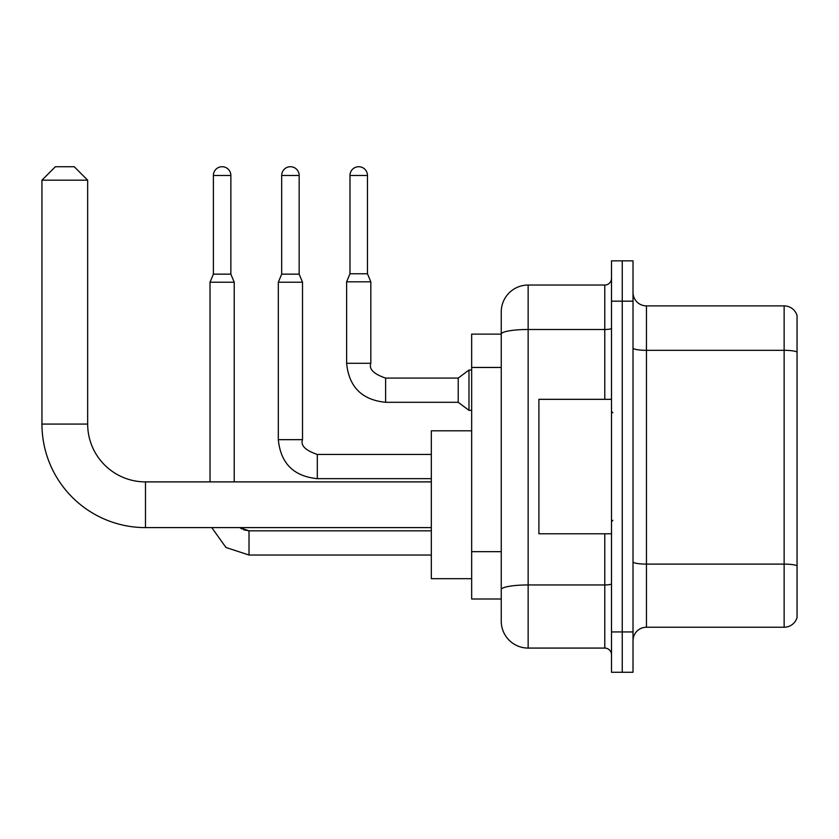 <?xml version="1.0" encoding="UTF-8"?>
<svg xmlns="http://www.w3.org/2000/svg" width="839" height="839" viewBox="0 0 839 839"><rect width="100%" height="100%" fill="white"/><g stroke="black" fill="none" stroke-linecap="round" stroke-linejoin="round"><path stroke-width="1.26" d="M604.783 399.333L604.783 329.486L528.14 329.486A26.89 4.667 180 0 0 501.25 334.153L501.25 311.94A26.89 26.89 0 0 1 528.14 285.04L528.14 648.075A26.89 26.89 0 0 1 501.25 621.185L501.25 326.728L501.25 334.121L471.665 334.121L471.665 598.994L501.25 598.994M611.505 631.935L611.505 672.28L622.255 672.28L622.255 631.935L622.255 672.28L633.015 672.28L633.015 631.935L622.255 631.935L622.255 301.18L622.255 631.935L611.505 631.935L611.505 301.18L622.255 301.18L622.255 260.845L622.255 301.18L633.015 301.18L633.015 631.935M633.015 301.18L633.015 260.845L611.505 260.845L611.505 301.18M528.14 648.075L604.783 648.075L604.783 533.782M528.14 285.04L604.783 285.04A6.722 6.722 0 0 0 611.505 278.317M501.25 621.185L501.25 594.295M501.25 311.94L501.25 326.728M611.505 654.798A6.722 6.722 0 0 0 604.783 648.075M633.015 640.681A13.445 13.445 0 0 1 646.46 627.236L784.14 627.236L784.14 305.889L646.46 305.889A13.445 13.445 0 0 1 633.015 292.444A13.445 13.445 0 0 0 646.46 305.889L646.46 627.236M797.05 315.569A13.445 13.445 0 0 0 784.14 305.889A13.445 13.445 0 0 1 797.05 315.569L797.05 617.556A13.445 13.445 0 0 1 784.14 627.236M633.015 347.996A13.445 2.339 0 0 0 646.46 350.324L784.14 350.324A13.445 2.339 180 0 1 797.05 352.013L797.05 316.639M431.33 527.605L145.483 527.605A103.533 103.533 0 0 1 41.95 424.073L41.95 180.165L55.395 166.72L74.22 166.72L87.665 180.165L41.95 180.165M145.483 527.605L145.483 481.89A57.818 57.818 0 0 1 87.665 424.073L87.665 180.165M471.665 430.795L431.33 430.795L431.33 578.69L471.665 578.69M230.861 274.154L213.379 274.154L213.379 175.466A8.736 8.736 0 0 1 222.115 166.72A8.736 8.736 0 0 1 230.861 175.466L230.861 274.154L234.217 282.219L234.217 481.89M210.023 481.89L210.023 282.219L234.217 282.219M299.166 274.154L281.684 274.154L281.684 175.466A8.736 8.736 0 0 1 290.42 166.72A8.736 8.736 0 0 1 299.166 175.466L299.166 274.154L302.522 282.219L278.317 282.219L278.317 439.667L302.522 439.667L302.522 282.219M367.461 273.755L349.989 273.755L349.989 175.466A8.736 8.736 0 0 1 358.725 166.72A8.736 8.736 0 0 1 367.461 175.466L367.461 273.755L370.828 281.82L346.622 281.82L346.622 363.297L370.807 363.297M370.828 281.82L370.828 363.297C368.751 369.097 373.68 374.037 385.615 378.085L458.22 378.085L458.22 402.29L385.615 402.29L385.615 378.116M458.22 378.085L468.98 370.02L468.98 410.355L471.665 410.355M611.505 399.333L538.9 399.333L538.9 533.782L611.505 533.782M501.25 367.451L471.665 367.451M501.25 551.653L471.665 551.653M611.505 583.787A6.722 1.164 0 0 1 604.783 584.951L528.14 584.951A26.89 4.667 180 0 0 501.25 589.618M611.505 328.322A6.722 1.164 0 0 1 604.783 329.486L604.783 285.04M797.05 565.79A13.445 2.339 180 0 0 784.14 564.112L646.46 564.112A13.445 2.339 0 0 1 633.015 561.773M41.95 424.073L87.665 424.073M249.015 530.856L249.015 555.03L225.964 547.489L211.774 527.605L225.964 547.489L249.015 555.03L225.964 547.489L211.774 527.605L225.964 547.489L249.015 555.03L225.964 547.489L211.774 527.605L225.964 547.489L249.015 555.03L225.964 547.489L211.774 527.605L225.964 547.489L249.015 555.03L225.964 547.489L211.774 527.605L225.964 547.489L249.015 555.03L225.964 547.489L211.774 527.605L225.964 547.489L249.015 555.03L225.964 547.489L211.774 527.605L225.964 547.489L249.015 555.03L225.964 547.489L211.774 527.605M213.379 175.466L230.861 175.466M431.33 478.66L317.31 478.66C293.66 476.321 280.656 463.327 278.317 439.667C280.656 463.327 293.66 476.321 317.31 478.66C293.66 476.321 280.656 463.327 278.317 439.667C280.656 463.327 293.66 476.321 317.31 478.66C293.66 476.321 280.656 463.327 278.317 439.667C280.656 463.327 293.66 476.321 317.31 478.66C293.66 476.321 280.656 463.327 278.317 439.667C280.656 463.327 293.66 476.321 317.31 478.66C293.66 476.321 280.656 463.327 278.317 439.667C280.656 463.327 293.66 476.321 317.31 478.66C293.66 476.321 280.656 463.327 278.317 439.667C280.656 463.327 293.66 476.321 317.31 478.66C293.66 476.321 280.656 463.327 278.317 439.667C280.656 463.327 293.66 476.321 317.31 478.66L317.31 454.455C305.375 450.407 300.446 445.467 302.522 439.667M281.684 175.466L299.166 175.466M349.989 175.466L367.461 175.466M431.33 481.89L145.483 481.89M243.688 529.839L249.015 530.825L239.786 527.605L241.989 529.052M239.786 527.605L249.015 530.825L239.786 527.605L249.015 530.825L239.786 527.605L249.015 530.825L239.786 527.605L249.015 530.825L431.33 530.825M431.33 555.03L249.015 555.03M213.379 274.154L210.023 282.219M431.33 454.455L317.31 454.455M281.684 274.154L278.317 282.219M346.622 363.297C348.961 386.957 361.966 399.951 385.615 402.29C361.966 399.951 348.961 386.957 346.622 363.297C348.961 386.957 361.966 399.951 385.615 402.29C361.966 399.951 348.961 386.957 346.622 363.297C348.961 386.957 361.966 399.951 385.615 402.29C361.966 399.951 348.961 386.957 346.622 363.297C348.961 386.957 361.966 399.951 385.615 402.29C361.966 399.951 348.961 386.957 346.622 363.297C348.961 386.957 361.966 399.951 385.615 402.29C361.966 399.951 348.961 386.957 346.622 363.297C348.961 386.957 361.966 399.951 385.615 402.29C361.966 399.951 348.961 386.957 346.622 363.297C348.961 386.957 361.966 399.951 385.615 402.29C361.966 399.951 348.961 386.957 346.622 363.297C348.961 386.957 361.966 399.951 385.615 402.29C361.966 399.951 348.961 386.957 346.622 363.297C348.961 386.957 361.966 399.951 385.615 402.29M458.22 402.29L468.98 410.355M349.989 273.755L346.622 281.82M468.98 370.02L471.665 370.02M612.848 412.778L611.505 411.435M612.848 520.337L611.505 521.69"/></g></svg>
